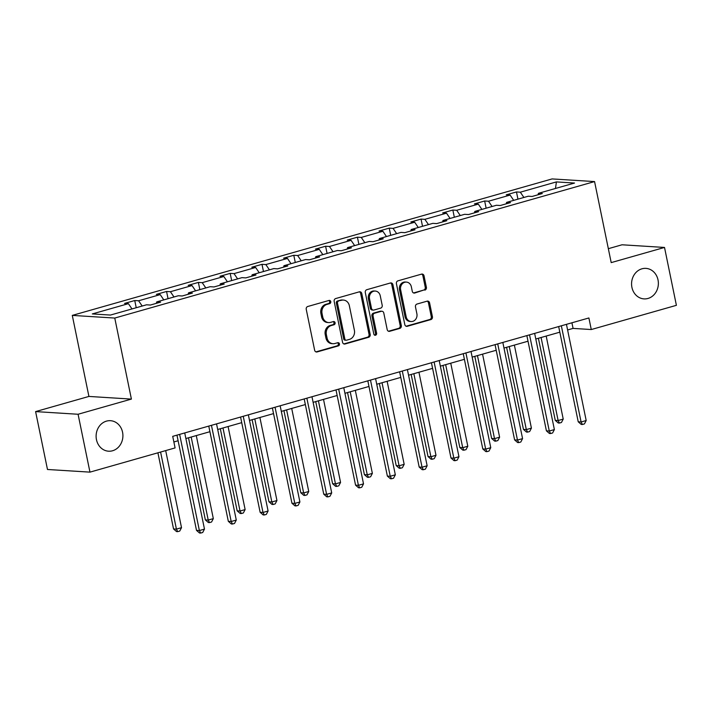 <?xml version="1.0" encoding="UTF-8"?>
<svg xmlns="http://www.w3.org/2000/svg" width="712" height="712" viewBox="0 0 712 712"><rect width="100%" height="100%" fill="white"/><g stroke="black" fill="none" stroke-linecap="round" stroke-linejoin="round"><path stroke-width="1.07" d="M631.918 287.345A15.281 13.395 93.6 0 0 644.022 298.889A15.281 13.395 93.6 0 0 658.022 279.923A15.281 13.395 93.6 0 0 645.926 268.38A15.281 13.395 93.6 0 0 631.918 287.345M96.458 439.66A15.281 13.395 93.6 0 0 108.553 451.203A15.281 13.395 93.6 0 0 122.562 432.237A15.281 13.395 93.6 0 0 110.467 420.694A15.281 13.395 93.6 0 0 96.458 439.66M330.768 301.63A1.638 1.442 93.6 0 0 329.042 300.437L307.78 306.489A2.341 2.056 93.6 0 0 306.24 309.328L314.642 350.233A2.341 2.056 93.6 0 0 317.107 351.942L338.378 345.89A1.638 1.442 93.6 0 0 337.719 342.712L334.969 343.495A7.503 6.568 93.6 0 1 333.011 343.709A7.503 6.568 93.6 0 1 327.075 338.04L326.372 334.631A7.503 6.568 93.6 0 1 331.285 325.535L334.035 324.752A1.638 1.442 93.6 0 0 333.385 321.575L330.635 322.358A7.503 6.568 93.6 0 1 328.668 322.572A7.503 6.568 93.6 0 1 322.732 316.902L322.038 313.494A7.503 6.568 93.6 0 1 326.95 304.407L329.7 303.623A1.638 1.442 93.6 0 0 330.768 301.63M328.668 322.572L327.52 322.5A7.503 6.568 93.6 0 1 321.584 316.831L320.889 313.422A7.503 6.568 93.6 0 1 325.802 304.335L328.552 303.552A1.638 1.442 93.6 0 0 328.882 300.491M317.107 351.942L315.959 351.87A2.341 2.056 93.6 0 0 315.959 351.87L337.23 345.818A1.638 1.442 93.6 0 0 337.559 342.757M333.011 343.709L331.863 343.638A7.503 6.568 93.6 0 1 325.927 337.969L325.224 334.56A7.503 6.568 93.6 0 1 330.137 325.464L332.887 324.681A1.638 1.442 93.6 0 0 333.216 321.619M424.85 290.14A2.341 2.056 93.6 0 0 426.39 287.301L424.032 275.829A2.341 2.056 93.6 0 0 421.566 274.12L397.946 280.839A2.341 2.056 93.6 0 0 396.415 283.679L404.808 324.592A2.341 2.056 93.6 0 0 407.273 326.292L430.893 319.572A2.341 2.056 93.6 0 0 432.424 316.733L429.585 302.867A2.341 2.056 93.6 0 0 427.111 301.167L417.01 304.042A2.341 2.056 93.6 0 0 415.47 306.881L416.885 313.761A6.266 5.491 93.6 0 1 411.135 321.539A6.266 5.491 93.6 0 1 406.178 316.804L400.651 289.873A6.266 5.491 93.6 0 1 406.392 282.094A6.266 5.491 93.6 0 1 411.358 286.829L412.275 291.315A2.341 2.056 93.6 0 0 414.749 293.015L423.702 290.069A2.341 2.056 93.6 0 0 425.242 287.23L422.883 275.758A2.341 2.056 93.6 0 0 421.593 274.111M611.199 262.612L664.519 247.447L676.4 305.323L591.272 329.54L588.895 317.961L172.713 436.349L175.09 447.919L89.961 472.136L78.08 414.259L131.4 399.094L114.765 318.059L594.564 181.578L611.199 262.612M361.785 293.531A2.341 2.056 93.6 0 0 359.32 291.831L335.699 298.55A2.341 2.056 93.6 0 0 334.168 301.39L342.561 342.294A2.341 2.056 93.6 0 0 345.026 343.994L368.647 337.283A2.341 2.056 93.6 0 0 370.187 334.435L361.785 293.531L360.637 293.46A2.341 2.056 93.6 0 0 359.346 291.822M366.822 289.695L390.443 282.976A2.341 2.056 93.6 0 1 392.908 284.675L401.31 325.589A2.341 2.056 93.6 0 1 399.77 328.428L389.66 331.303A2.341 2.056 93.6 0 1 387.195 329.603L383.786 313.013A2.341 2.056 93.6 0 0 381.32 311.304L374.619 313.209A2.341 2.056 93.6 0 0 373.079 316.057L376.63 333.323A1.638 1.442 93.6 0 1 373.827 334.124L365.292 292.534A2.341 2.056 93.6 0 1 366.822 289.695M664.519 247.447L622.039 244.786L608.342 248.684M131.4 399.094L88.92 396.433L35.6 411.598L78.08 414.259M35.6 411.598L47.482 469.484L89.961 472.136M538.014 194.776L538.45 193.317L542.295 193.557L532.104 196.459L528.26 196.218L506.641 202.368L510.486 202.609L500.296 205.51L496.442 205.261L474.833 211.411L478.678 211.651L468.487 214.552L464.633 214.312L443.024 220.462L446.869 220.702L436.67 223.604L432.825 223.363L411.216 229.513L415.06 229.753L404.861 232.655L401.016 232.406L379.407 238.556L383.252 238.796L373.052 241.697L369.208 241.457L347.59 247.607L351.443 247.847L341.244 250.749L337.399 250.508L315.781 256.658L319.626 256.898L309.435 259.8L305.59 259.56L283.972 265.701L287.817 265.941L277.627 268.842L273.782 268.602L252.164 274.752L256.008 274.992L245.818 277.894L241.973 277.653L220.355 283.803L224.2 284.043L214.009 286.945L210.156 286.705L188.547 292.846L192.391 293.086L182.201 295.987L178.347 295.747L156.738 301.897L160.583 302.137L150.383 305.039L146.538 304.798L110.449 315.06L92.311 313.93L128.4 303.659L124.555 303.419L134.746 300.526L138.6 300.767L160.209 294.617L156.364 294.376L166.564 291.475L170.408 291.715L192.018 285.565L188.173 285.325L198.372 282.424L202.217 282.664L223.826 276.514L219.981 276.274L230.181 273.381L234.025 273.622L255.635 267.472L251.79 267.231L261.989 264.33L265.834 264.57L287.452 258.42L283.599 258.18L293.798 255.279L297.643 255.519L319.261 249.369L315.416 249.129L325.607 246.236L329.451 246.477L351.069 240.327L347.225 240.086L357.415 237.185L361.26 237.425L382.878 231.275L379.033 231.035L389.224 228.134L393.068 228.374L414.687 222.224L410.842 221.984L421.032 219.091L424.886 219.332L446.495 213.182L442.65 212.941L452.85 210.04L456.695 210.28L478.304 204.13L474.459 203.89L484.658 200.989L488.503 201.229L510.112 195.079L506.268 194.839L516.467 191.946L520.312 192.187L556.401 181.916L574.539 183.046L538.45 193.317M114.765 318.059L72.286 315.398L552.085 178.926L594.564 181.578M513.699 200.357L510.112 195.079M492.09 206.507L488.503 201.229M506.205 203.828L506.641 202.368M481.891 209.408L478.304 204.13M460.281 215.549L456.695 210.28M474.397 212.87L474.833 211.411M450.082 218.451L446.495 213.182M428.473 224.6L424.886 219.332M442.588 221.922L443.024 220.462M418.273 227.502L414.687 222.224M396.655 233.652L393.068 228.374M410.78 230.973L411.216 229.513M386.465 236.553L382.878 231.275M364.847 242.694L361.26 237.425M378.962 240.015L379.407 238.556M354.656 245.595L351.069 240.327M333.038 251.745L329.451 246.477M347.153 249.067L347.59 247.607M322.848 254.647L319.261 249.369M301.229 260.797L297.643 255.519M315.345 258.118L315.781 256.658M291.039 263.698L287.452 258.42M269.421 269.839L265.834 264.57M283.536 267.16L283.972 265.701M259.221 272.74L255.635 267.472M237.612 278.89L234.025 273.622M251.728 276.212L252.164 274.752M227.413 281.792L223.826 276.514M205.804 287.942L202.217 282.664M219.919 285.263L220.355 283.803M195.604 290.843L192.018 285.565M173.995 296.984L170.408 291.715M188.11 294.305L188.547 292.846M163.796 299.885L160.209 294.617M142.186 306.035L138.6 300.767M156.302 303.357L156.738 301.897M131.987 308.937L128.4 303.659M88.92 396.433L72.286 315.398M567.597 329.959L573.071 328.401L591.272 329.54M173.87 441.956L178.107 440.755M185.885 438.539L209.915 431.703M217.694 429.487L241.724 422.652M249.503 420.445L273.542 413.61M281.311 411.394L305.35 404.558M313.12 402.342L337.159 395.507M344.928 393.3L368.967 386.465M376.737 384.249L400.776 377.413M408.555 375.197L432.584 368.362M440.363 366.155L464.393 359.32M472.172 357.104L496.202 350.268M503.98 348.052L528.01 341.217M535.789 339.01L559.828 332.175M571.923 322.794L573.071 328.401M523.899 197.455L520.312 192.187M556.401 181.916L555.485 188.475M136.232 307.726L134.746 300.526M168.041 298.684L166.564 291.475M199.85 289.633L198.372 282.424M231.658 280.581L230.181 273.381M263.467 271.539L261.989 264.33M295.275 262.488L293.798 255.279M327.084 253.436L325.607 246.236M358.892 244.394L357.415 237.185M390.71 235.343L389.224 228.134M422.519 226.291L421.032 219.091M454.327 217.249L452.85 210.04M486.136 208.198L484.658 200.989M517.944 199.146L516.467 191.946M343.852 343.932A2.341 2.056 93.6 0 0 343.878 343.923L367.499 337.203A2.341 2.056 93.6 0 0 369.038 334.364L360.637 293.46M338.556 301.105A1.638 1.442 93.6 0 0 337.479 303.089L344.848 339.001A1.638 1.442 93.6 0 0 346.575 340.194L349.476 339.366A7.503 6.568 93.6 0 0 354.389 330.27L349.352 305.724A7.503 6.568 93.6 0 0 343.415 300.063A7.503 6.568 93.6 0 0 341.457 300.277L337.408 301.034A1.638 1.442 93.6 0 0 336.331 303.018L337.479 303.089M346.148 340.238L345 340.167A1.638 1.442 93.6 0 1 343.7 338.93L336.331 303.018M343.415 300.063L342.267 299.992A7.503 6.568 93.6 0 0 340.309 300.206L341.457 300.277M337.408 301.034L340.309 300.206M388.485 331.24A2.341 2.056 93.6 0 0 388.512 331.231L398.622 328.357A2.341 2.056 93.6 0 0 400.162 325.509L391.76 284.604A2.341 2.056 93.6 0 0 390.47 282.967M381.935 311.242L380.787 311.171A2.341 2.056 93.6 0 0 380.172 311.233L373.471 313.138A2.341 2.056 93.6 0 0 371.931 315.986L375.482 333.252L376.63 333.323M374.557 335.192A1.638 1.442 93.6 0 0 375.482 333.252M380.252 295.792A6.266 5.491 93.6 0 0 375.295 291.057A6.266 5.491 93.6 0 0 369.546 298.844L371.495 308.332A2.341 2.056 93.6 0 0 373.96 310.032L380.671 308.127A2.341 2.056 93.6 0 0 382.202 305.279L380.252 295.792M375.295 291.057L374.147 290.986A6.266 5.491 93.6 0 0 368.398 298.764L369.546 298.844M373.355 310.094L372.207 310.023A2.341 2.056 93.6 0 1 370.347 308.26L368.398 298.764M414.749 293.015L413.601 292.943A2.341 2.056 93.6 0 0 413.601 292.943L423.702 290.069M406.392 282.094L405.244 282.023A6.266 5.491 93.6 0 0 399.503 289.802L400.651 289.873M411.135 321.539L409.987 321.468A6.266 5.491 93.6 0 1 405.03 316.733L399.503 289.802M407.273 326.292L406.125 326.221A2.341 2.056 93.6 0 0 406.125 326.221L429.745 319.501A2.341 2.056 93.6 0 0 431.276 316.662L428.437 302.796A2.341 2.056 93.6 0 0 427.147 301.158M157.913 452.805L173.541 528.945L176.416 529.123L181.516 527.672L165.691 450.598M160.592 452.049L176.416 529.123L177.697 531.642L176.549 531.57L173.541 528.945M181.516 527.672L179.736 531.063L177.697 531.642M176.959 435.139L196.503 530.378L199.378 530.556L179.638 434.382M204.477 529.105L202.706 532.496L200.659 533.074L199.378 530.556L204.477 529.105L184.728 432.932M200.659 533.074L199.511 533.003L196.503 530.378M188.502 437.791L205.35 519.894L208.224 520.072L213.324 518.621L196.281 435.584M191.181 437.035L208.224 520.072L209.506 522.59L208.358 522.519L205.35 519.894M213.324 518.621L211.553 522.012L209.506 522.59M220.311 428.749L237.167 510.842L240.033 511.02L245.133 509.578L228.089 426.533M222.99 427.983L240.033 511.02L241.323 513.548L240.175 513.477L237.167 510.842M245.133 509.578L243.362 512.969L241.323 513.548M208.767 426.096L228.321 521.326L231.186 521.504L211.446 425.331M236.286 520.063L234.515 523.453L232.477 524.032L231.186 521.504L236.286 520.063L216.546 423.88M232.477 524.032L231.329 523.961L228.321 521.326M240.576 417.045L260.129 512.284L262.995 512.462L243.255 416.28M268.095 511.011L266.324 514.402L264.286 514.981L262.995 512.462L268.095 511.011L248.355 414.829M264.286 514.981L263.137 514.909L260.129 512.284M252.119 419.697L268.976 501.8L271.842 501.978L276.941 500.527L259.898 417.49M254.798 418.941L271.842 501.978L273.132 504.497L271.984 504.425L268.976 501.8M276.941 500.527L275.17 503.918L273.132 504.497M272.385 407.994L291.938 503.233L294.804 503.411L275.063 407.237M299.903 501.96L298.132 505.351L296.094 505.929L294.804 503.411L299.903 501.96L280.163 405.787M296.094 505.929L294.946 505.858L291.938 503.233M283.928 410.646L300.784 492.748L303.65 492.927L308.75 491.476L291.706 408.439M286.607 409.889L303.65 492.927L304.941 495.445L303.793 495.374L300.784 492.748M308.75 491.476L306.979 494.867L304.941 495.445M304.193 398.942L323.746 494.181L326.612 494.359L306.872 398.186M331.712 492.918L329.941 496.308L327.903 496.887L326.612 494.359L331.712 492.918L311.972 396.735M327.903 496.887L326.755 496.816L323.746 494.181M315.736 401.604L332.593 483.697L335.459 483.875L340.558 482.433L323.515 399.387M318.415 400.838L335.459 483.875L336.749 486.403L335.601 486.332L332.593 483.697M340.558 482.433L338.787 485.824L336.749 486.403M336.002 389.9L355.555 485.139L358.421 485.317L338.681 389.135M363.52 483.866L361.749 487.257L359.711 487.836L358.421 485.317L363.52 483.866L343.78 387.684M359.711 487.836L358.563 487.764L355.555 485.139M347.545 392.552L364.402 474.655L367.276 474.833L372.367 473.382L355.324 390.345M350.224 391.796L367.276 474.833L368.558 477.352L367.41 477.28L364.402 474.655M372.367 473.382L370.596 476.773L368.558 477.352M367.819 380.849L387.364 476.088L390.238 476.266L370.489 380.092M395.329 474.815L393.558 478.206L391.52 478.784L390.238 476.266L395.329 474.815L375.589 378.642M391.52 478.784L390.372 478.713L387.364 476.088M379.363 383.501L396.21 465.603L399.085 465.782L404.176 464.331L387.132 381.294M382.033 382.745L399.085 465.782L400.367 468.3L399.218 468.229L396.21 465.603M404.176 464.331L402.405 467.722L400.367 468.3M399.628 371.798L419.172 467.036L422.047 467.214L402.298 371.041M427.138 465.773L425.367 469.163L423.328 469.742L422.047 467.214L427.138 465.773L407.397 369.59M423.328 469.742L422.18 469.671L419.172 467.036M411.171 374.459L428.019 456.552L430.893 456.73L435.993 455.288L418.941 372.243M413.85 373.693L430.893 456.73L432.175 459.258L431.027 459.187L428.019 456.552M435.993 455.288L434.213 458.679L432.175 459.258M431.436 362.755L450.981 457.994L453.856 458.172L434.115 361.99M458.955 456.721L457.175 460.112L455.137 460.691L453.856 458.172L458.955 456.721L439.206 360.539M455.137 460.691L453.989 460.619L450.981 457.994M442.98 365.407L459.827 447.51L462.702 447.688L467.802 446.237L450.749 363.2M445.659 364.642L462.702 447.688L463.984 450.207L462.836 450.135L459.827 447.51M467.802 446.237L466.022 449.628L463.984 450.207M474.788 356.356L491.636 438.458L494.511 438.637L499.61 437.186L482.567 354.149M477.467 355.6L494.511 438.637L495.792 441.155L494.644 441.084L491.636 438.458M499.61 437.186L497.839 440.577L495.792 441.155M506.597 347.314L523.453 429.407L526.319 429.585L531.419 428.143L514.376 345.098M509.276 346.548L526.319 429.585L527.61 432.113L526.462 432.042L523.453 429.407M531.419 428.143L529.648 431.534L527.61 432.113M463.245 353.704L482.789 448.943L485.664 449.121L465.924 352.947M490.764 447.67L488.993 451.061L486.946 451.639L485.664 449.121L490.764 447.67L471.015 351.497M486.946 451.639L485.798 451.568L482.789 448.943M495.054 344.653L514.607 439.891L517.473 440.069L497.733 343.896M522.572 438.619L520.801 442.018L518.763 442.597L517.473 440.069L522.572 438.619L502.832 342.445M518.763 442.597L517.615 442.526L514.607 439.891M526.862 335.61L546.416 430.849L549.281 431.027L529.541 334.845M554.381 429.576L552.61 432.967L550.572 433.546L549.281 431.027L554.381 429.576L534.641 333.394M550.572 433.546L549.424 433.475L546.416 430.849M538.406 338.262L555.262 420.365L558.128 420.543L563.228 419.092L546.184 336.055M541.084 337.497L558.128 420.543L559.418 423.062L558.27 422.99L555.262 420.365M563.228 419.092L561.457 422.483L559.418 423.062M558.671 326.559L578.224 421.798L581.09 421.976L561.35 325.802M586.19 420.525L584.418 423.916L582.38 424.494L581.09 421.976L586.19 420.525L566.449 324.352M582.38 424.494L581.232 424.423L578.224 421.798M325.802 304.335L326.95 304.407M320.889 313.422L322.038 313.494M321.584 316.831L322.732 316.902M332.887 324.681L334.035 324.752M330.137 325.464L331.285 325.535M325.224 334.56L326.372 334.631M325.927 337.969L327.075 338.04M337.23 345.818L338.378 345.89M328.552 303.552L329.7 303.623M369.038 334.364L370.187 334.435M367.499 337.203L368.647 337.283M343.878 343.923L345.026 343.994M343.7 338.93L344.848 339.001M391.76 284.604L392.908 284.675M400.162 325.509L401.31 325.589M398.622 328.357L399.77 328.428M388.512 331.231L389.66 331.303M380.172 311.233L381.32 311.304M373.471 313.138L374.619 313.209M371.931 315.986L373.079 316.057M370.347 308.26L371.495 308.332M405.03 316.733L406.178 316.804M428.437 302.796L429.585 302.867M431.276 316.662L432.424 316.733M429.745 319.501L430.893 319.572M422.883 275.758L424.032 275.829M425.242 287.23L426.39 287.301"/></g></svg>
